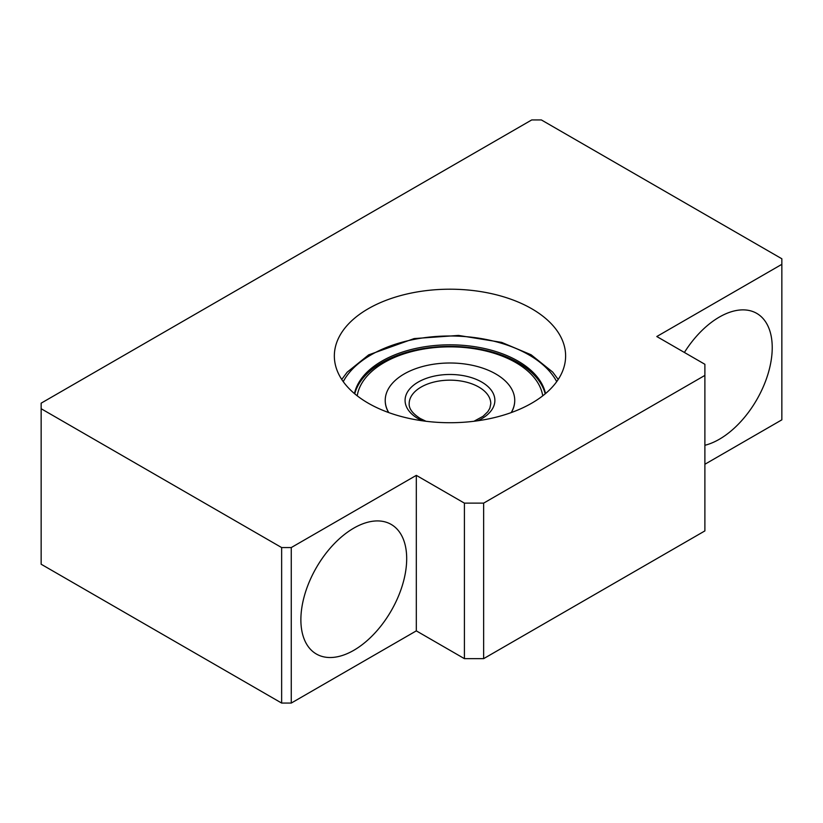 <?xml version="1.0" encoding="UTF-8"?>
<svg xmlns="http://www.w3.org/2000/svg" width="823" height="823" viewBox="0 0 823 823"><rect width="100%" height="100%" fill="white"/><g stroke="black" fill="none" stroke-linecap="round" stroke-linejoin="round"><path stroke-width="1.23" d="M531.74 119.932L41.15 403.167L41.15 408.722L281.641 547.562L291.26 547.562L416.315 475.365L464.409 503.131L483.646 503.131L704.889 375.401L704.889 364.291L656.795 336.525L781.85 264.327L781.85 258.772L541.359 119.932L531.74 119.932M281.641 547.562L281.641 703.068L41.15 564.228L41.15 408.722M704.889 464.265L781.85 419.833L781.85 264.327M281.641 703.068L291.26 703.068L291.26 547.562M353.787 650.314A74.821 43.197 -60 0 1 316.371 654.018A74.821 43.197 -60 0 1 316.371 567.623A74.821 43.197 -60 0 1 391.192 524.426A74.821 43.197 -60 0 1 402.663 584.381A74.821 43.197 -60 0 1 353.787 650.314M291.26 703.068L416.315 630.871L416.315 475.365M416.315 630.871L464.409 658.647L464.409 503.131M464.409 658.647L483.646 658.647L483.646 503.131M483.646 658.647L704.889 530.907L704.889 375.401M684.397 352.46A74.821 43.197 -60 0 1 756.738 313.378A74.821 43.197 -60 0 1 768.198 373.333A74.821 43.197 -60 0 1 719.323 439.266A74.821 43.197 -60 0 1 704.889 445.284M368.21 403.167A115.632 66.756 0 0 0 494.232 417.642A115.632 66.756 0 0 0 565.617 355.958A115.632 66.756 0 0 0 449.975 289.202A115.632 66.756 0 0 0 334.344 355.958A115.632 66.756 0 0 0 368.21 403.167M545.505 393.579A96.25 55.573 0 0 0 518.037 361.102A96.25 55.573 0 0 0 418.67 347.841A96.25 55.573 0 0 0 354.456 393.579M388.775 412.601A64.76 37.385 180 0 1 385.226 400.389A64.76 37.385 180 0 1 449.975 363.005A64.76 37.385 180 0 1 514.735 400.389A64.76 37.385 180 0 1 511.186 412.601M388.61 412.539A64.76 37.385 180 0 1 385.226 400.616A64.76 37.385 180 0 1 385.226 400.503M514.735 400.503A64.76 37.385 180 0 1 514.735 400.616A64.76 37.385 180 0 1 511.35 412.539M357.223 395.832A93.122 53.762 180 0 1 449.975 346.853A93.122 53.762 180 0 1 542.727 395.832M354.754 393.836A96.25 55.573 180 0 1 449.975 346.38A96.25 55.573 180 0 1 545.196 393.836M343.253 381.656A111.558 64.4 180 0 1 449.975 335.99A111.558 64.4 180 0 1 556.708 381.656M426.005 421.273L420.275 418.516C412.59 413.609 408.887 408.681 409.165 403.723A40.811 23.558 180 0 1 449.975 380.164A40.811 23.558 180 0 1 490.786 403.723L489.839 408.249L487.823 411.685L483.05 416.304L473.945 421.273M422.24 420.769A44.895 25.914 180 0 1 418.238 418.722A44.895 25.914 180 0 1 419.524 381.347A44.895 25.914 180 0 1 484.15 383.58A44.895 25.914 180 0 1 477.71 420.769M341.74 379.454L347.162 372.202L368.673 354.867L414.123 338.582L458.534 335.424L501.66 342.389L531.133 354.785L552.696 372.078L558.21 379.454"/></g></svg>
